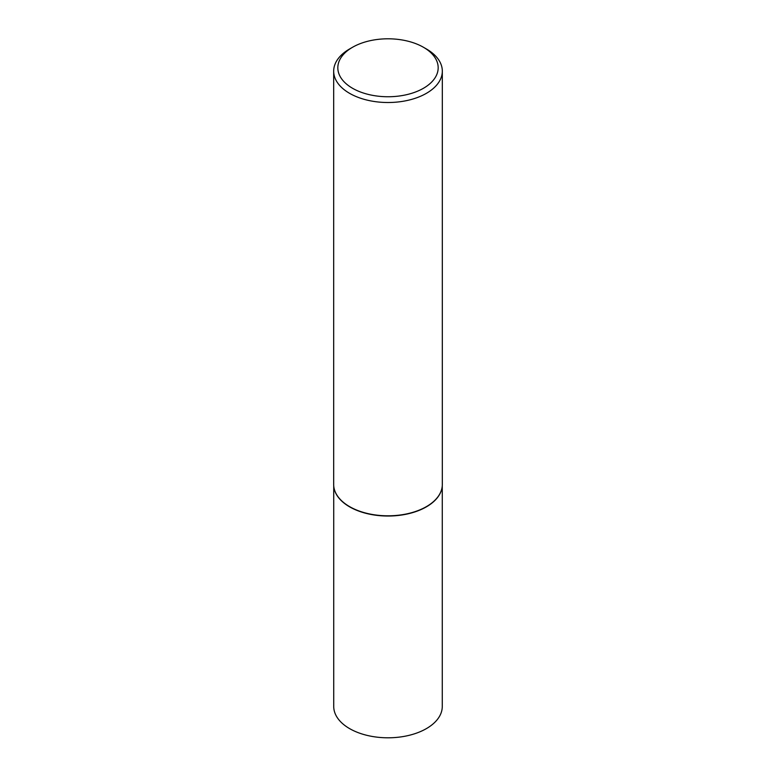 <?xml version="1.0" encoding="UTF-8"?>
<svg xmlns="http://www.w3.org/2000/svg" width="776" height="776" viewBox="0 0 776 776"><rect width="100%" height="100%" fill="white"/><g stroke="black" fill="none" stroke-linecap="round" stroke-linejoin="round"><path stroke-width="1.16" d="M441.874 488.482A54.272 31.331 180 0 1 441.845 488.608A54.272 31.331 180 0 1 405.596 514.342A54.272 31.331 180 0 1 349.627 506.854A54.272 31.331 180 0 1 334.155 488.608A54.272 31.331 180 0 1 334.126 488.482M442.272 485.854L442.272 706.47A54.272 31.331 180 0 1 408.768 735.415A54.272 31.331 180 0 1 349.627 728.625A54.272 31.331 180 0 1 333.728 706.47L333.728 485.854M442.32 71.149L442.32 484.447A54.32 31.36 180 0 1 441.903 488.356A54.32 31.36 180 0 1 405.615 514.119A54.32 31.36 180 0 1 349.588 506.621A54.32 31.36 180 0 1 334.097 488.356A54.32 31.36 180 0 1 333.68 484.447L333.68 71.149A54.32 31.36 180 0 1 349.588 48.975L352.517 47.288A50.178 28.974 0 0 0 352.517 88.26A50.178 28.974 0 0 0 423.483 88.26A50.178 28.974 0 0 0 423.483 47.288L426.412 48.975A54.32 31.36 180 0 1 442.32 71.149A54.32 31.36 180 0 1 408.787 100.123A54.32 31.36 180 0 1 349.588 93.333A54.32 31.36 180 0 1 333.68 71.149M426.412 48.975L423.483 47.288A50.178 28.974 0 0 0 352.517 47.288"/></g></svg>
